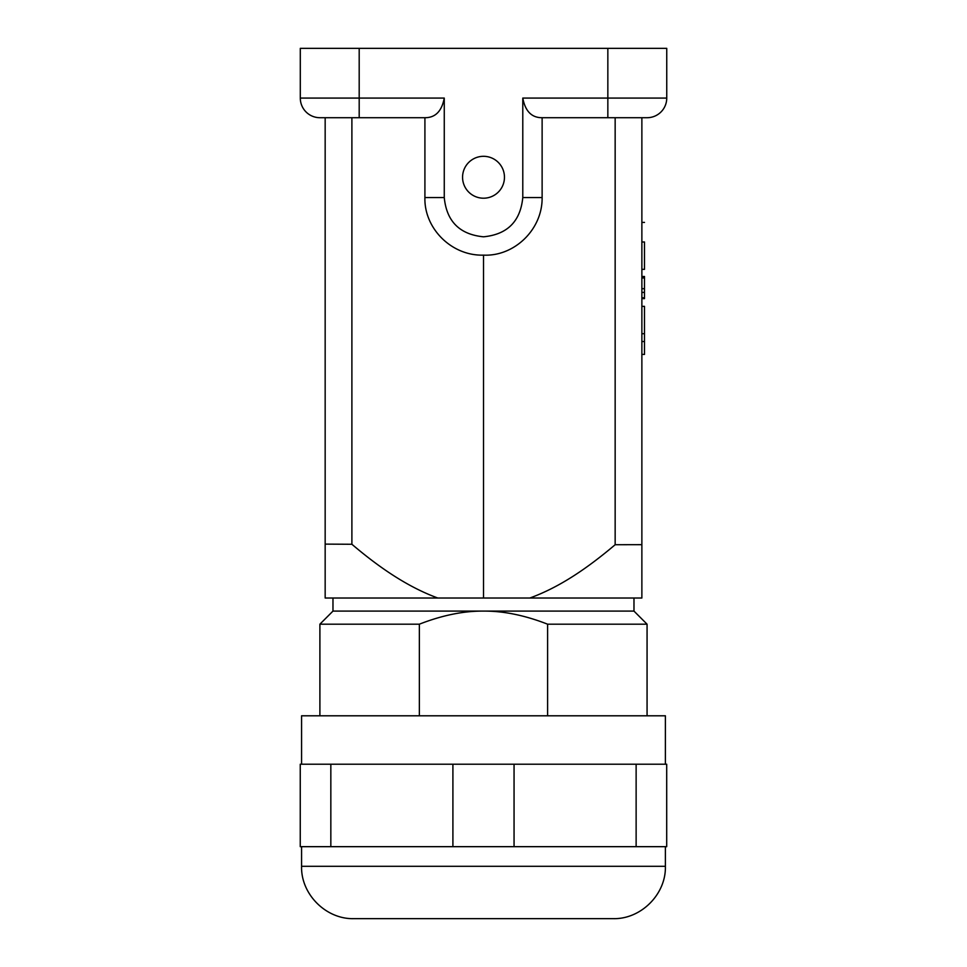 <?xml version="1.0" encoding="UTF-8"?>
<svg xmlns="http://www.w3.org/2000/svg" width="967" height="967" viewBox="0 0 967 967"><rect width="100%" height="100%" fill="white"/><g stroke="black" fill="none" stroke-linecap="round" stroke-linejoin="round"><path stroke-width="1.45" d="M641.87 333.7L641.87 306.358L644.493 306.358L644.493 354.418L641.87 354.418L641.87 333.7L644.493 333.7M644.493 241.992C644.493 215.883 644.493 215.883 644.493 241.992L644.493 269.334L641.87 269.334L641.87 241.992L644.493 241.992M641.87 241.992C641.87 215.883 641.87 215.883 641.87 241.992M641.87 276.477L644.493 276.477L644.493 298.634L641.87 298.634M644.493 277.976L641.87 277.976L641.87 288.71L644.493 288.71M644.493 292.409L641.87 292.409L641.87 297.812L644.493 297.812M641.87 292.409L641.87 288.71M615.157 544.723L641.87 544.675L641.87 598.017L529.868 598.017C560.244 586.957 587.888 567.762 615.157 544.723L615.157 117.708M641.87 117.708L641.87 544.675M666.746 48.35L666.746 98.078A19.63 19.63 0 0 1 647.104 117.708L542.124 117.708C531.705 117.781 525.25 111.229 522.784 98.078L666.746 98.078L666.746 48.35L300.302 48.35L300.302 98.078L300.302 48.35M504.46 177.263A20.936 20.936 0 0 1 473.044 195.394A20.936 20.936 0 0 1 473.044 159.12A20.936 20.936 0 0 1 504.46 177.263M325.166 544.119L351.891 544.264C378.726 567.085 407.312 586.872 437.785 598.017L325.166 598.017L325.166 117.708M351.891 117.708L351.891 544.264M332.974 598.017L332.974 611.096L319.896 624.186L419.364 624.186C442.088 615.314 463.459 610.951 483.476 611.096L633.977 611.096L647.068 624.186L647.068 715.798M332.974 611.096L483.476 611.096C503.493 610.951 524.876 615.314 547.6 624.186L647.068 624.186M547.6 624.186L547.6 715.798M419.364 715.798L419.364 624.186M665.393 764.22L665.393 715.798L301.571 715.798L301.571 764.22M452.907 846.669L300.254 846.669L300.254 764.22L452.907 764.22L452.907 846.669L666.698 846.669L666.698 764.22L452.907 764.22M636.129 846.669L636.129 764.22M514.057 846.669L514.057 764.22M330.835 846.669L330.835 764.22M353.922 918.65L613.042 918.65C640.964 919.412 666.154 894.221 665.393 866.299L301.571 866.299C300.81 894.221 326 919.412 353.922 918.65M359.192 117.708L359.192 98.078L444.264 98.078C441.786 111.229 435.343 117.769 424.912 117.708L319.932 117.708A19.63 19.63 0 0 1 300.302 98.078L359.192 98.078L359.192 48.35M542.124 117.708L542.124 197.546C542.56 229.566 514.239 256.593 483.524 255.131C451.371 256.11 423.969 228.115 424.912 197.546L424.912 117.708M444.264 98.078L444.264 197.546C446.585 221.395 459.676 234.485 483.524 236.806C507.361 234.485 520.451 221.395 522.784 197.546L522.784 98.078M437.785 598.017L483.524 598.017L483.524 255.131M483.524 598.017L529.868 598.017M607.844 117.708L607.844 48.35M444.264 197.546L424.912 197.546M542.124 197.546L522.784 197.546M666.746 98.078A19.63 19.63 0 0 1 647.104 117.708M641.87 222.41L644.493 222.41M633.977 598.017L633.977 611.096M319.896 624.186L319.896 715.798M301.571 846.669L301.571 866.299M665.393 846.669L665.393 866.299M641.87 341.52L644.493 341.52"/></g></svg>
